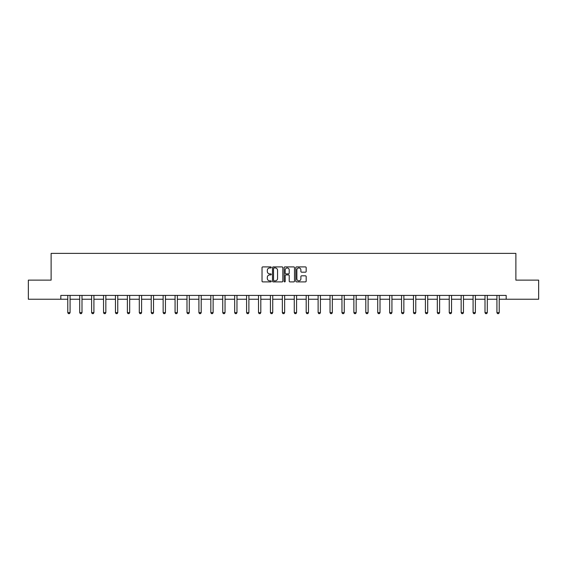 <?xml version="1.0" encoding="UTF-8"?>
<svg xmlns="http://www.w3.org/2000/svg" width="567" height="567" viewBox="0 0 567 567"><rect width="100%" height="100%" fill="white"/><g stroke="black" fill="none" stroke-linecap="round" stroke-linejoin="round"><path stroke-width="0.85" d="M271.274 267.426A0.524 0.524 0 0 0 270.75 266.901L262.776 266.901A0.751 0.751 0 0 0 262.032 267.645L262.032 281.147A0.751 0.751 0 0 0 262.776 281.898L270.75 281.898A0.524 0.524 0 0 0 271.274 281.374A0.524 0.524 0 0 0 270.75 280.849L269.715 280.849A2.403 2.403 0 0 1 267.319 278.447L267.319 277.327A2.403 2.403 0 0 1 269.715 274.924L270.75 274.924A0.524 0.524 0 0 0 271.274 274.4A0.524 0.524 0 0 0 270.75 273.875L269.715 273.875A2.403 2.403 0 0 1 267.319 271.473L267.319 270.346A2.403 2.403 0 0 1 269.715 267.95L270.75 267.95A0.524 0.524 0 0 0 271.274 267.426M305.422 272.188A0.751 0.751 0 0 0 306.173 271.437L306.173 267.645A0.751 0.751 0 0 0 305.422 266.901L296.569 266.901A0.751 0.751 0 0 0 295.818 267.645L295.818 281.147A0.751 0.751 0 0 0 296.569 281.898L305.422 281.898A0.751 0.751 0 0 0 306.173 281.147L306.173 276.576A0.751 0.751 0 0 0 305.422 275.824L301.63 275.824A0.751 0.751 0 0 0 300.886 276.576L300.886 278.844A2.006 2.006 0 0 1 298.88 280.849A2.006 2.006 0 0 1 296.867 278.844L296.867 269.956A2.006 2.006 0 0 1 298.88 267.95A2.006 2.006 0 0 1 300.886 269.956L300.886 271.437A0.751 0.751 0 0 0 301.63 272.188L305.422 272.188M60.825 299.234L28.35 299.234L28.35 280.133L51.122 280.133L51.122 253.385L515.878 253.385L515.878 280.133L538.65 280.133L538.65 299.234L506.175 299.234L506.175 295.414L60.825 295.414L60.825 299.234L67.778 299.234M282.841 267.645A0.751 0.751 0 0 0 282.097 266.901L273.244 266.901A0.751 0.751 0 0 0 272.493 267.645L272.493 281.147A0.751 0.751 0 0 0 273.244 281.898L282.097 281.898A0.751 0.751 0 0 0 282.841 281.147L282.841 267.645M284.903 266.901L293.756 266.901A0.751 0.751 0 0 1 294.507 267.645L294.507 281.147A0.751 0.751 0 0 1 293.756 281.898L289.971 281.898A0.751 0.751 0 0 1 289.22 281.147L289.22 275.675A0.751 0.751 0 0 0 288.468 274.924L285.959 274.924A0.751 0.751 0 0 0 285.208 275.675L285.208 281.374A0.524 0.524 0 0 1 284.684 281.898A0.524 0.524 0 0 1 284.159 281.374L284.159 267.645A0.751 0.751 0 0 1 284.903 266.901M70.074 299.234L79.699 299.234M81.995 299.234L91.62 299.234M93.916 299.234L103.541 299.234M105.838 299.234L115.462 299.234M117.759 299.234L127.384 299.234M129.673 299.234L139.305 299.234M141.594 299.234L151.226 299.234M153.515 299.234L163.147 299.234M165.436 299.234L175.068 299.234M177.358 299.234L186.99 299.234M189.279 299.234L198.911 299.234M201.2 299.234L210.832 299.234M213.121 299.234L222.753 299.234M225.042 299.234L234.674 299.234M236.963 299.234L246.588 299.234M248.885 299.234L258.509 299.234M260.806 299.234L270.431 299.234M272.727 299.234L282.352 299.234M284.648 299.234L294.273 299.234M296.569 299.234L306.194 299.234M308.491 299.234L318.115 299.234M320.412 299.234L330.037 299.234M332.326 299.234L341.958 299.234M344.247 299.234L353.879 299.234M356.168 299.234L365.8 299.234M368.089 299.234L377.721 299.234M380.01 299.234L389.642 299.234M391.932 299.234L401.564 299.234M403.853 299.234L413.485 299.234M415.774 299.234L425.406 299.234M427.695 299.234L437.327 299.234M439.616 299.234L449.241 299.234M451.538 299.234L461.162 299.234M463.459 299.234L473.084 299.234M475.38 299.234L485.005 299.234M487.301 299.234L496.926 299.234M499.222 299.234L506.175 299.234M274.067 267.95A0.524 0.524 0 0 0 273.542 268.474L273.542 280.325A0.524 0.524 0 0 0 274.067 280.849L275.158 280.849A2.403 2.403 0 0 0 277.554 278.447L277.554 270.346A2.403 2.403 0 0 0 275.158 267.95L274.067 267.95M289.22 269.991A2.006 2.006 0 0 0 287.214 267.985A2.006 2.006 0 0 0 285.208 269.991L285.208 273.124A0.751 0.751 0 0 0 285.959 273.875L288.468 273.875A0.751 0.751 0 0 0 289.22 273.124L289.22 269.991M70.159 295.414L70.11 295.577A0.765 0.765 0 0 0 70.074 295.811L70.074 312.623L69.5 313.615L68.352 313.615L67.778 312.623L67.778 295.811A0.765 0.765 0 0 0 67.742 295.577L67.693 295.414M67.778 312.623L70.074 312.623M82.08 295.414L82.031 295.577A0.765 0.765 0 0 0 81.995 295.811L81.995 312.623L81.421 313.615L80.273 313.615L79.699 312.623L79.699 295.811A0.765 0.765 0 0 0 79.663 295.577L79.614 295.414M79.699 312.623L81.995 312.623M94.002 295.414L93.952 295.577A0.765 0.765 0 0 0 93.916 295.811L93.916 312.623L93.342 313.615L92.194 313.615L91.62 312.623L91.62 295.811A0.765 0.765 0 0 0 91.585 295.577L91.535 295.414M91.62 312.623L93.916 312.623M105.923 295.414L105.873 295.577A0.765 0.765 0 0 0 105.838 295.811L105.838 312.623L105.264 313.615L104.115 313.615L103.541 312.623L103.541 295.811A0.765 0.765 0 0 0 103.506 295.577L103.456 295.414M103.541 312.623L105.838 312.623M117.844 295.414L117.794 295.577A0.765 0.765 0 0 0 117.759 295.811L117.759 312.623L117.185 313.615L116.037 313.615L115.462 312.623L115.462 295.811A0.765 0.765 0 0 0 115.427 295.577L115.377 295.414M115.462 312.623L117.759 312.623M129.765 295.414L129.715 295.577A0.765 0.765 0 0 0 129.673 295.811L129.673 312.623L129.106 313.615L127.958 313.615L127.384 312.623L127.384 295.811A0.765 0.765 0 0 0 127.348 295.577L127.299 295.414M127.384 312.623L129.673 312.623M141.686 295.414L141.637 295.577A0.765 0.765 0 0 0 141.594 295.811L141.594 312.623L141.027 313.615L139.879 313.615L139.305 312.623L139.305 295.811A0.765 0.765 0 0 0 139.269 295.577L139.213 295.414M139.305 312.623L141.594 312.623M153.607 295.414L153.551 295.577A0.765 0.765 0 0 0 153.515 295.811L153.515 312.623L152.948 313.615L151.8 313.615L151.226 312.623L151.226 295.811A0.765 0.765 0 0 0 151.191 295.577L151.134 295.414M151.226 312.623L153.515 312.623M165.529 295.414L165.472 295.577A0.765 0.765 0 0 0 165.436 295.811L165.436 312.623L164.862 313.615L163.721 313.615L163.147 312.623L163.147 295.811A0.765 0.765 0 0 0 163.112 295.577L163.055 295.414M163.147 312.623L165.436 312.623M177.45 295.414L177.393 295.577A0.765 0.765 0 0 0 177.358 295.811L177.358 312.623L176.784 313.615L175.642 313.615L175.068 312.623L175.068 295.811A0.765 0.765 0 0 0 175.033 295.577L174.976 295.414M175.068 312.623L177.358 312.623M189.371 295.414L189.314 295.577A0.765 0.765 0 0 0 189.279 295.811L189.279 312.623L188.705 313.615L187.564 313.615L186.99 312.623L186.99 295.811A0.765 0.765 0 0 0 186.954 295.577L186.897 295.414M186.99 312.623L189.279 312.623M201.292 295.414L201.235 295.577A0.765 0.765 0 0 0 201.2 295.811L201.2 312.623L200.626 313.615L199.485 313.615L198.911 312.623L198.911 295.811A0.765 0.765 0 0 0 198.875 295.577L198.819 295.414M198.911 312.623L201.2 312.623M213.213 295.414L213.157 295.577A0.765 0.765 0 0 0 213.121 295.811L213.121 312.623L212.547 313.615L211.399 313.615L210.832 312.623L210.832 295.811A0.765 0.765 0 0 0 210.796 295.577L210.74 295.414M210.832 312.623L213.121 312.623M225.134 295.414L225.078 295.577A0.765 0.765 0 0 0 225.042 295.811L225.042 312.623L224.468 313.615L223.32 313.615L222.753 312.623L222.753 295.811A0.765 0.765 0 0 0 222.718 295.577L222.661 295.414M222.753 312.623L225.042 312.623M237.049 295.414L236.999 295.577A0.765 0.765 0 0 0 236.963 295.811L236.963 312.623L236.389 313.615L235.241 313.615L234.674 312.623L234.674 295.811A0.765 0.765 0 0 0 234.632 295.577L234.582 295.414M234.674 312.623L236.963 312.623M248.97 295.414L248.92 295.577A0.765 0.765 0 0 0 248.885 295.811L248.885 312.623L248.311 313.615L247.162 313.615L246.588 312.623L246.588 295.811A0.765 0.765 0 0 0 246.553 295.577L246.503 295.414M246.588 312.623L248.885 312.623M260.891 295.414L260.841 295.577A0.765 0.765 0 0 0 260.806 295.811L260.806 312.623L260.232 313.615L259.084 313.615L258.509 312.623L258.509 295.811A0.765 0.765 0 0 0 258.474 295.577L258.424 295.414M258.509 312.623L260.806 312.623M272.812 295.414L272.762 295.577A0.765 0.765 0 0 0 272.727 295.811L272.727 312.623L272.153 313.615L271.005 313.615L270.431 312.623L270.431 295.811A0.765 0.765 0 0 0 270.395 295.577L270.346 295.414M270.431 312.623L272.727 312.623M284.733 295.414L284.684 295.577A0.765 0.765 0 0 0 284.648 295.811L284.648 312.623L284.074 313.615L282.926 313.615L282.352 312.623L282.352 295.811A0.765 0.765 0 0 0 282.316 295.577L282.267 295.414M282.352 312.623L284.648 312.623M296.654 295.414L296.605 295.577A0.765 0.765 0 0 0 296.569 295.811L296.569 312.623L295.995 313.615L294.847 313.615L294.273 312.623L294.273 295.811A0.765 0.765 0 0 0 294.238 295.577L294.188 295.414M294.273 312.623L296.569 312.623M308.576 295.414L308.526 295.577A0.765 0.765 0 0 0 308.491 295.811L308.491 312.623L307.916 313.615L306.768 313.615L306.194 312.623L306.194 295.811A0.765 0.765 0 0 0 306.159 295.577L306.109 295.414M306.194 312.623L308.491 312.623M320.497 295.414L320.447 295.577A0.765 0.765 0 0 0 320.412 295.811L320.412 312.623L319.838 313.615L318.689 313.615L318.115 312.623L318.115 295.811A0.765 0.765 0 0 0 318.08 295.577L318.03 295.414M318.115 312.623L320.412 312.623M332.418 295.414L332.368 295.577A0.765 0.765 0 0 0 332.326 295.811L332.326 312.623L331.759 313.615L330.611 313.615L330.037 312.623L330.037 295.811A0.765 0.765 0 0 0 330.001 295.577L329.951 295.414M330.037 312.623L332.326 312.623M344.339 295.414L344.282 295.577A0.765 0.765 0 0 0 344.247 295.811L344.247 312.623L343.68 313.615L342.532 313.615L341.958 312.623L341.958 295.811A0.765 0.765 0 0 0 341.922 295.577L341.866 295.414M341.958 312.623L344.247 312.623M356.26 295.414L356.204 295.577A0.765 0.765 0 0 0 356.168 295.811L356.168 312.623L355.601 313.615L354.453 313.615L353.879 312.623L353.879 295.811A0.765 0.765 0 0 0 353.843 295.577L353.787 295.414M353.879 312.623L356.168 312.623M368.181 295.414L368.125 295.577A0.765 0.765 0 0 0 368.089 295.811L368.089 312.623L367.515 313.615L366.374 313.615L365.8 312.623L365.8 295.811A0.765 0.765 0 0 0 365.765 295.577L365.708 295.414M365.8 312.623L368.089 312.623M380.103 295.414L380.046 295.577A0.765 0.765 0 0 0 380.01 295.811L380.01 312.623L379.436 313.615L378.295 313.615L377.721 312.623L377.721 295.811A0.765 0.765 0 0 0 377.686 295.577L377.629 295.414M377.721 312.623L380.01 312.623M392.024 295.414L391.967 295.577A0.765 0.765 0 0 0 391.932 295.811L391.932 312.623L391.358 313.615L390.216 313.615L389.642 312.623L389.642 295.811A0.765 0.765 0 0 0 389.607 295.577L389.55 295.414M389.642 312.623L391.932 312.623M403.945 295.414L403.888 295.577A0.765 0.765 0 0 0 403.853 295.811L403.853 312.623L403.279 313.615L402.138 313.615L401.564 312.623L401.564 295.811A0.765 0.765 0 0 0 401.528 295.577L401.471 295.414M401.564 312.623L403.853 312.623M415.866 295.414L415.809 295.577A0.765 0.765 0 0 0 415.774 295.811L415.774 312.623L415.2 313.615L414.052 313.615L413.485 312.623L413.485 295.811A0.765 0.765 0 0 0 413.449 295.577L413.393 295.414M413.485 312.623L415.774 312.623M427.787 295.414L427.731 295.577A0.765 0.765 0 0 0 427.695 295.811L427.695 312.623L427.121 313.615L425.973 313.615L425.406 312.623L425.406 295.811A0.765 0.765 0 0 0 425.363 295.577L425.314 295.414M425.406 312.623L427.695 312.623M439.701 295.414L439.652 295.577A0.765 0.765 0 0 0 439.616 295.811L439.616 312.623L439.042 313.615L437.894 313.615L437.327 312.623L437.327 295.811A0.765 0.765 0 0 0 437.285 295.577L437.235 295.414M437.327 312.623L439.616 312.623M451.623 295.414L451.573 295.577A0.765 0.765 0 0 0 451.538 295.811L451.538 312.623L450.963 313.615L449.815 313.615L449.241 312.623L449.241 295.811A0.765 0.765 0 0 0 449.206 295.577L449.156 295.414M449.241 312.623L451.538 312.623M463.544 295.414L463.494 295.577A0.765 0.765 0 0 0 463.459 295.811L463.459 312.623L462.885 313.615L461.736 313.615L461.162 312.623L461.162 295.811A0.765 0.765 0 0 0 461.127 295.577L461.077 295.414M461.162 312.623L463.459 312.623M475.465 295.414L475.415 295.577A0.765 0.765 0 0 0 475.38 295.811L475.38 312.623L474.806 313.615L473.658 313.615L473.084 312.623L473.084 295.811A0.765 0.765 0 0 0 473.048 295.577L472.998 295.414M473.084 312.623L475.38 312.623M487.386 295.414L487.337 295.577A0.765 0.765 0 0 0 487.301 295.811L487.301 312.623L486.727 313.615L485.579 313.615L485.005 312.623L485.005 295.811A0.765 0.765 0 0 0 484.969 295.577L484.92 295.414M485.005 312.623L487.301 312.623M499.307 295.414L499.258 295.577A0.765 0.765 0 0 0 499.222 295.811L499.222 312.623L498.648 313.615L497.5 313.615L496.926 312.623L496.926 295.811A0.765 0.765 0 0 0 496.89 295.577L496.841 295.414M496.926 312.623L499.222 312.623"/></g></svg>
